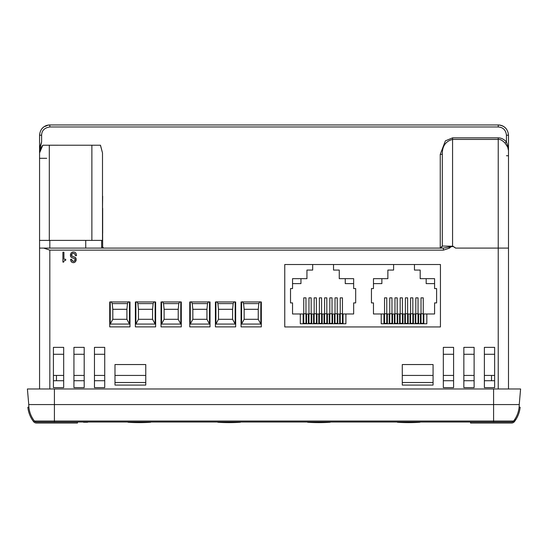 <?xml version="1.0" encoding="UTF-8"?>
<svg xmlns="http://www.w3.org/2000/svg" width="548" height="548" viewBox="0 0 548 548"><rect width="100%" height="100%" fill="white"/><g stroke="black" fill="none" stroke-linecap="round" stroke-linejoin="round"><path stroke-width="0.82" d="M87.632 422.015L464.437 422.015M87.632 422.268L83.529 422.015M87.625 422.268L83.529 422.268M56.451 380.716L56.451 375.428L63.678 375.428L53.416 375.428M73.939 375.428L84.2 375.428L73.939 375.428M94.462 375.428L104.723 375.428L94.462 375.428M114.984 375.428L145.761 375.428L114.984 375.428M402.287 375.428L433.071 375.428L402.287 375.428M443.332 375.428L453.593 375.428L443.332 375.428M463.855 375.428L474.116 375.428L463.855 375.428M484.377 375.428L494.632 375.428L484.377 375.428M507.462 422.015L511.681 422.015A2.562 2.562 0 0 0 513.702 421.028A26.886 26.886 0 0 0 515.168 419.008A0.514 0.514 0 0 0 515.243 418.651M394.971 313.757L394.971 297.845L397.184 297.845L397.184 323.368L394.971 323.368L394.971 313.757L397.184 313.757M405.39 313.757L405.39 297.845L407.609 297.845L407.609 323.368L405.39 323.368L405.39 313.757L407.609 313.757M415.816 313.757L415.816 297.845L418.035 297.845L418.035 323.368L415.816 323.368L415.816 313.757L418.035 313.757M414.452 264.52L414.452 270.068L420.186 270.068L420.186 278.665L434.585 278.665L434.585 288.57L436.605 288.57L436.605 302.907L434.585 302.907L434.585 313.983L423.83 313.983L423.83 323.758M387.868 270.068L387.868 278.665L387.868 270.068L393.601 270.068L393.601 264.52M421.028 313.757L421.028 297.845L423.248 297.845L423.248 323.368L421.028 323.368L421.028 313.757L423.248 313.757M384.545 313.757L384.545 297.845L386.758 297.845L386.758 323.368L384.545 323.368L384.545 313.757L386.758 313.757M410.603 313.757L410.603 297.845L412.822 297.845L412.822 323.368L410.603 323.368L410.603 313.757L412.822 313.757M400.177 313.757L400.177 297.845L402.396 297.845L402.396 323.368L400.177 323.368L400.177 313.757L402.396 313.757M389.758 313.757L389.758 297.845L391.971 297.845L391.971 323.368L389.758 323.368L389.758 313.757L391.971 313.757M308.962 313.757L308.962 297.845L311.175 297.845L311.175 323.368L308.962 323.368L308.962 313.757L311.175 313.757M319.388 313.757L319.388 297.845L321.601 297.845L321.601 323.368L319.388 323.368L319.388 313.757L321.601 313.757M329.814 313.757L329.814 297.845L332.026 297.845L332.026 323.368L329.814 323.368L329.814 313.757L332.026 313.757M333.526 264.52L333.526 270.068L339.26 270.068L339.26 278.665L353.659 278.665L353.659 288.57L355.679 288.57L355.679 302.907L353.659 302.907L353.659 313.983L343.041 313.983L343.041 323.758M306.942 270.068L306.942 278.665L306.942 270.068L312.675 270.068L312.675 264.52M335.027 313.757L335.027 297.845L337.239 297.845L337.239 323.368L335.027 323.368L335.027 313.757L337.239 313.757M303.75 313.757L303.75 297.845L305.962 297.845L305.962 323.368L303.75 323.368L303.75 313.757L305.962 313.757M324.601 313.757L324.601 297.845L326.814 297.845L326.814 323.368L324.601 323.368L324.601 313.757L326.814 313.757M314.175 313.757L314.175 297.845L316.388 297.845L316.388 323.368L314.175 323.368L314.175 313.757L316.388 313.757M340.24 313.757L340.24 297.845L342.452 297.845L342.452 323.368L340.24 323.368L340.24 313.757L342.452 313.757M129.472 301.962L129.472 324.06L110.237 324.06L110.237 301.962M180.778 301.962L180.778 324.06L161.544 324.06L161.544 301.962M155.125 301.962L155.125 324.06L135.89 324.06L135.89 301.962M110.237 324.06L112.799 319.299L126.91 319.299L129.472 324.06M126.91 309.298L112.799 309.298L112.224 303.606L127.485 303.606L126.91 309.298L126.91 319.299M127.485 303.606L128.424 301.701M111.292 301.701L112.224 303.606M112.799 309.298L112.799 319.299M135.89 324.06L138.452 319.299L152.563 319.299L155.125 324.06M152.563 309.298L138.452 309.298L137.877 303.606L153.139 303.606L152.563 309.298L152.563 319.299M153.139 303.606L154.07 301.701M136.945 301.701L137.877 303.606M138.452 309.298L138.452 319.299M162.598 301.701L163.53 303.606L164.105 309.298L178.216 309.298L178.792 303.606L179.723 301.701M178.216 309.298L178.216 319.299L164.105 319.299L161.544 324.06M180.778 324.06L178.216 319.299M164.105 309.298L164.105 319.299M209.507 301.962L209.507 324.06L190.272 324.06L190.272 301.962M260.814 301.962L260.814 324.06L241.579 324.06L241.579 301.962M235.161 301.962L235.161 324.06L215.926 324.06L215.926 301.962M190.272 324.06L192.834 319.299L206.945 319.299L209.507 324.06M206.945 309.298L192.834 309.298L192.259 303.606L207.521 303.606L206.945 309.298L206.945 319.299M207.521 303.606L208.452 301.701M191.327 301.701L192.259 303.606M192.834 309.298L192.834 319.299M215.926 324.06L218.488 319.299L232.599 319.299L235.161 324.06M232.599 309.298L218.488 309.298L217.912 303.606L233.174 303.606L232.599 309.298L232.599 319.299M233.174 303.606L234.106 301.701M216.981 301.701L217.912 303.606M218.488 309.298L218.488 319.299M242.627 301.701L243.565 303.606L244.141 309.298L258.252 309.298L258.827 303.606L259.759 301.701M258.252 309.298L258.252 319.299L244.141 319.299L241.579 324.06M260.814 324.06L258.252 319.299M244.141 309.298L244.141 319.299M345.904 313.983L345.904 323.758L300.297 323.758L300.297 313.983L292.543 313.983L292.543 302.907L290.522 302.907L290.522 288.57L292.543 288.57L292.543 278.665L306.942 278.665M339.65 323.758L339.65 313.983L340.24 313.983M342.452 313.983L343.041 313.983M339.65 313.983L337.828 313.983L337.828 323.758M300.948 278.665L300.948 283.617L292.543 283.617M345.254 278.665L345.254 283.617L353.659 283.617M306.551 321.539L305.962 321.539M303.16 315.025L303.75 315.025M305.962 315.025L306.551 315.025M303.75 321.539L303.16 321.539M308.373 323.758L308.373 313.983L306.551 313.983L306.551 323.758M308.373 313.983L308.962 313.983M311.175 313.983L311.764 313.983L311.764 323.758M313.586 323.758L313.586 313.983L311.764 313.983M313.586 313.983L314.175 313.983M316.388 313.983L316.977 313.983L316.977 323.758M318.799 323.758L318.799 313.983L316.977 313.983M318.799 313.983L319.388 313.983M321.601 313.983L322.19 313.983L322.19 323.758M324.012 323.758L324.012 313.983L322.19 313.983M324.012 313.983L324.601 313.983M326.814 313.983L327.403 313.983L327.403 323.758M329.225 323.758L329.225 313.983L327.403 313.983M329.225 313.983L329.814 313.983M332.026 313.983L332.615 313.983L332.615 323.758M334.438 323.758L334.438 313.983L332.615 313.983M334.438 313.983L335.027 313.983M337.239 313.983L337.828 313.983M334.438 315.025L335.027 315.025M337.239 315.025L337.828 315.025M337.828 321.539L337.239 321.539M335.027 321.539L334.438 321.539M332.615 321.539L332.026 321.539M329.225 315.025L329.814 315.025M332.026 315.025L332.615 315.025M329.814 321.539L329.225 321.539M327.403 321.539L326.814 321.539M324.012 315.025L324.601 315.025M326.814 315.025L327.403 315.025M324.601 321.539L324.012 321.539M322.19 321.539L321.601 321.539M318.799 315.025L319.388 315.025M321.601 315.025L322.19 315.025M319.388 321.539L318.799 321.539M316.977 321.539L316.388 321.539M313.586 315.025L314.175 315.025M316.388 315.025L316.977 315.025M314.175 321.539L313.586 321.539M311.764 321.539L311.175 321.539M308.373 315.025L308.962 315.025M311.175 315.025L311.764 315.025M308.962 321.539L308.373 321.539M303.16 323.758L303.16 313.983L303.75 313.983M305.962 313.983L306.551 313.983M303.16 313.983L300.297 313.983M343.041 321.539L342.452 321.539M339.65 315.025L340.24 315.025M342.452 315.025L343.041 315.025M340.24 321.539L339.65 321.539M426.83 313.983L426.83 323.758L381.223 323.758L381.223 313.983L373.469 313.983L373.469 302.907L371.448 302.907L371.448 288.57L373.469 288.57L373.469 278.665L387.868 278.665M420.446 323.758L420.446 313.983L418.617 313.983L418.617 323.758M373.469 283.617L381.874 283.617L381.874 278.665M426.18 278.665L426.18 283.617L434.585 283.617M387.347 321.539L386.758 321.539M383.956 315.025L384.545 315.025M386.758 315.025L387.347 315.025M384.545 321.539L383.956 321.539M389.169 323.758L389.169 313.983L387.347 313.983L387.347 323.758M389.169 313.983L389.758 313.983M391.971 313.983L392.56 313.983L392.56 323.758M392.56 313.983L394.382 313.983L394.382 323.758M394.382 313.983L394.971 313.983M397.184 313.983L397.773 313.983L397.773 323.758M399.595 323.758L399.595 313.983L397.773 313.983M399.595 313.983L400.177 313.983M402.396 313.983L402.986 313.983L402.986 323.758M402.986 313.983L404.808 313.983L404.808 323.758M404.808 313.983L405.39 313.983M407.609 313.983L408.192 313.983L408.192 323.758M410.02 323.758L410.02 313.983L408.192 313.983M410.02 313.983L410.603 313.983M412.822 313.983L413.404 313.983L413.404 323.758M413.404 313.983L415.233 313.983L415.233 323.758M415.233 313.983L415.816 313.983M418.035 313.983L418.617 313.983M418.617 321.539L418.035 321.539M415.233 315.025L415.816 315.025M418.035 315.025L418.617 315.025M415.816 321.539L415.233 321.539M413.404 321.539L412.822 321.539M410.02 315.025L410.603 315.025M412.822 315.025L413.404 315.025M410.603 321.539L410.02 321.539M408.192 321.539L407.609 321.539M404.808 315.025L405.39 315.025M407.609 315.025L408.192 315.025M405.39 321.539L404.808 321.539M402.986 321.539L402.396 321.539M399.595 315.025L400.177 315.025M402.396 315.025L402.986 315.025M400.177 321.539L399.595 321.539M397.773 321.539L397.184 321.539M394.382 315.025L394.971 315.025M397.184 315.025L397.773 315.025M394.971 321.539L394.382 321.539M392.56 321.539L391.971 321.539M389.169 315.025L389.758 315.025M391.971 315.025L392.56 315.025M389.758 321.539L389.169 321.539M381.223 313.983L383.956 313.983L383.956 323.758M383.956 313.983L384.545 313.983M386.758 313.983L387.347 313.983M423.83 321.539L423.248 321.539M420.446 315.025L421.028 315.025M423.248 315.025L423.83 315.025M421.028 321.539L420.446 321.539M420.446 313.983L421.028 313.983M423.248 313.983L423.83 313.983M339.26 270.068L339.26 278.665M420.186 270.068L420.186 278.665M100.483 145.227L102.49 152.885L100.435 145.227L42.867 145.22C41.415 146.624 40.319 149.2 39.579 152.94M102.497 232.879L102.668 247.066L101.64 247.059L101.914 248.093L49.827 248.093L49.827 240.394L39.566 240.394L102.497 240.394L102.497 152.885M49.827 248.093L39.566 248.093L39.566 135.219C40.175 128.999 43.6 125.574 49.827 124.958A10.261 10.261 0 0 0 41.847 128.766A10.261 10.261 0 0 1 49.827 124.958L49.827 124.958C43.593 125.567 40.168 128.992 39.566 135.219L41.614 135.185L41.614 141.953L40.011 146.665L39.566 150.584L41.614 141.953M91.879 240.394L91.879 145.227L97.373 145.227M101.64 247.059L101.64 240.394L85.741 240.394L85.741 248.093M470.533 422.015L470.533 423.042L511.579 423.042A3.589 3.589 0 0 0 514.414 421.652A27.859 27.859 0 0 0 520.134 407.233L519.114 407.137M519.237 404.568L520.6 388.977L27.4 388.977L28.763 404.568L519.237 404.568A26.838 26.838 0 0 1 513.599 421.022A2.562 2.562 0 0 1 511.579 422.015L36.421 422.015A2.562 2.562 0 0 1 34.401 421.022L33.586 421.652A3.589 3.589 0 0 0 36.421 423.042L77.467 423.042L77.467 422.015M36.421 422.015L39.566 422.015M33.586 421.652A27.859 27.859 0 0 1 27.866 407.233L28.886 407.137M45.457 126.321L46.833 125.663M251.196 248.093L443.462 248.093M43.669 248.093L443.401 248.093L443.401 250.141L49.827 250.141L43.669 248.093L39.566 248.093L39.566 388.977M101.914 248.093L103.695 248.093L102.668 247.066L102.497 195.684M284.761 326.944L284.761 264.52L440.441 264.52L440.441 326.944L284.761 326.944M449.552 248.093C451.333 246.031 453.34 246.031 455.58 248.093L452.97 246.244L448.942 247.066L449.552 248.093L443.401 250.141M241.065 301.962L241.065 326.882L261.328 326.882L261.328 301.962L241.065 301.962M235.674 301.962L215.412 301.962L215.412 326.882L235.674 326.882L235.674 301.962M210.021 326.882L210.021 301.962L189.759 301.962L189.759 326.882L210.021 326.882M181.292 301.962L161.03 301.962L161.03 326.882L181.292 326.882L181.292 301.962M135.377 326.882L155.639 326.882L155.639 301.962L135.377 301.962L135.377 326.882M109.723 301.962L109.723 326.882L129.986 326.882L129.986 301.962L109.723 301.962M64.28 260.718L65.692 260.3L65.692 259.238L63.931 259.238L63.931 252.196L62.91 252.196L62.91 262.108L63.698 262.108M63.684 262.108L63.945 261.28M74.781 253.834L75.425 255.656L76.501 255.656C76.439 253.203 75.377 251.977 73.309 251.977L71.165 252.868L70.397 255.183L71.144 257.218L73.076 258.046M73.617 256.752L71.665 255.758L72 253.751L73.336 253.286L74.795 253.82L75.24 254.608M75.576 257.615L73.61 256.772M72.226 260.889L71.644 259.307L70.569 259.307L71.014 261.286L72.014 262.334L73.473 262.684L75.494 261.814L76.227 259.546L75.446 257.519M75.124 259.704L74.843 258.786L75.131 259.704L74.686 260.923L73.501 261.375L72.213 260.896M74.994 259.012L74.679 260.916M73.076 258.074L74.85 258.772M114.984 385.073L114.984 364.55L145.761 364.55L145.761 385.073L114.984 385.073M94.462 347.364L104.723 347.364L104.723 387.642L94.462 387.642L94.462 347.364M73.939 347.364L84.2 347.364L84.2 387.642L73.939 387.642L73.939 347.364M53.416 347.364L63.678 347.364L63.678 387.642L53.416 387.642L53.416 347.364M443.332 347.364L453.593 347.364L453.593 387.642L443.332 387.642L443.332 347.364M463.855 347.364L474.116 347.364L474.116 387.642L463.855 387.642L463.855 347.364M484.377 347.364L494.632 347.364L494.632 387.642L484.377 387.642L484.377 347.364M402.287 385.073L402.287 364.55L433.071 364.55L433.071 385.073L402.287 385.073M53.416 380.716L63.678 380.716M53.416 354.289L63.678 354.289M73.939 380.716L84.2 380.716M73.939 354.289L84.2 354.289M94.462 380.716L104.723 380.716M94.462 354.289L104.723 354.289M443.332 380.716L453.593 380.716M443.332 354.289L453.593 354.289M463.855 380.716L474.116 380.716M463.855 354.289L474.116 354.289M484.377 380.716L494.632 380.716M484.377 354.289L494.632 354.289M433.071 382.511L402.287 382.511M145.761 382.511L114.984 382.511M73.309 251.977L72.35 252.107M70.528 254.108L70.473 255.971M70.726 256.683L71.267 257.32M71.959 257.697L72.857 258.005M74.117 258.389L74.754 258.711M74.686 260.923L73.501 261.369L71.829 260.231M70.569 259.307L70.706 260.41M71.007 261.286L71.356 261.807M72.809 262.615L74.288 262.581M76.09 260.649L76.145 258.752M75.884 258.046L75.569 257.629M74.747 257.142L73.843 256.827M72.589 256.437L72.021 256.156M71.493 255.039L71.918 256.08L71.493 255.039L72 253.751L73.336 253.292M74.035 253.382L74.795 253.82M75.425 255.656L76.501 255.656M64.363 260.67L64.897 260.416M498.228 388.977L498.228 137.856C501.242 137.863 503.975 139.226 506.434 141.953L506.434 135.185L508.489 135.219L508.489 388.977M506.434 155.742L508.489 155.742L508.489 150.522M39.566 150.515L39.566 152.413L40.312 147.234L40.011 146.665M39.566 152.94L39.566 158.31L46.744 158.31M102.668 196.273L102.497 208.329M102.668 233.229L102.668 208.329M102.668 247.066L103.695 248.093L102.668 247.066M448.942 247.066L443.401 248.093M441.126 247.895L440.25 248.093L442.305 246.038L452.97 246.244M440.25 248.093L440.25 154.358L442.305 154.324L442.305 246.038L442.305 154.324C442.161 146.206 445.586 141.24 452.566 139.432L498.228 139.432C500.139 139.124 502.413 140.35 505.057 143.103L506.434 141.953L508.037 146.665L507.743 147.234L505.064 143.09M440.25 154.358L445.387 140.863L452.566 137.856L498.228 137.856M508.037 146.665L508.489 150.584L507.743 147.234M506.256 128.828A10.261 10.261 0 0 0 498.228 124.958C504.461 125.567 507.88 128.992 508.489 135.219C507.873 128.992 504.455 125.574 498.228 124.958L49.827 124.958L49.827 126.978C44.518 127.773 41.785 130.513 41.614 135.185M506.434 135.185C505.804 130.04 503.064 127.3 498.228 126.978L498.228 124.958M28.763 404.568A26.838 26.838 0 0 0 34.401 421.022L54.416 421.022L54.416 422.015M491.515 380.716L491.515 375.503M163.53 303.606L178.792 303.606M243.565 303.606L258.827 303.606M49.299 240.394L49.299 145.227M513.668 421.07L514.414 421.652M508.489 248.093L455.58 248.093M49.827 388.977L49.827 250.141M452.566 137.856L452.566 246.066M498.228 126.978L49.827 126.978M511.579 422.015A2.562 2.562 0 0 0 513.599 421.022L54.416 421.022L54.416 388.977M493.584 422.015L493.584 388.977M397.362 422.268A177.785 177.785 0 0 0 419.953 422.268M307.579 422.268A177.785 177.785 0 0 0 330.17 422.268M217.796 422.268A177.785 177.785 0 0 0 240.387 422.268M128.013 422.268A177.785 177.785 0 0 0 150.604 422.268M39.586 152.885L42.778 145.234M442.305 246.038C441.448 247.744 440.77 248.429 440.277 248.093"/></g></svg>
